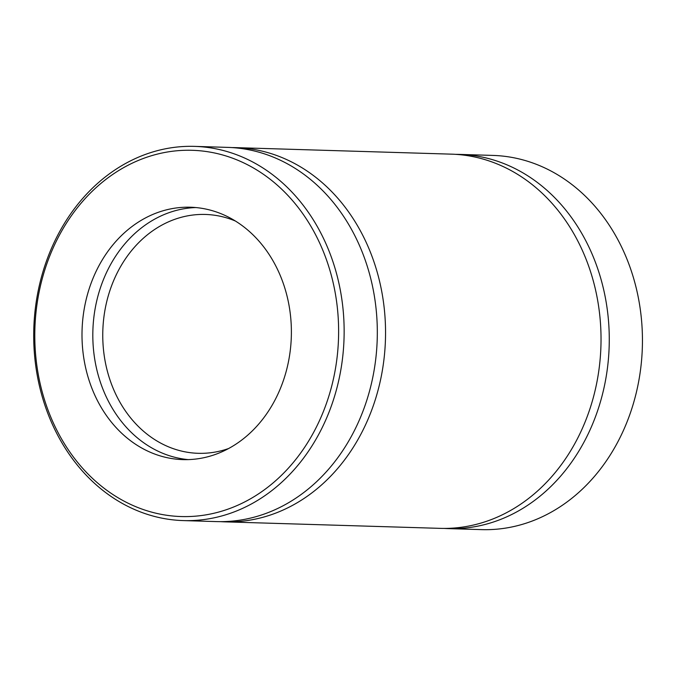 <?xml version="1.0" encoding="UTF-8"?>
<svg xmlns="http://www.w3.org/2000/svg" width="676" height="676" viewBox="0 0 676 676"><rect width="100%" height="100%" fill="white"/><g stroke="black" fill="none" stroke-linecap="round" stroke-linejoin="round"><path stroke-width="1.01" d="M231.86 147.579A187.193 155.184 91.7 0 1 235.983 147.638A187.193 155.184 91.7 0 1 369.206 249.267A187.193 155.184 91.7 0 1 224.66 521.847A187.193 155.184 91.7 0 1 220.545 521.652M235.983 147.638L451.467 154.153A187.193 155.184 91.7 0 1 584.689 255.781A187.193 155.184 91.7 0 1 440.144 528.362L224.66 521.847M322.621 249.765A183.204 151.889 91.7 0 1 177.475 516.38A183.204 151.889 91.7 0 1 59.978 234.116A183.204 151.889 91.7 0 1 322.621 249.765M327.801 248.007A187.193 155.184 91.7 0 1 183.255 520.588A187.193 155.184 91.7 0 1 33.8 328.79A187.193 155.184 91.7 0 1 194.578 146.379A187.193 155.184 91.7 0 1 327.801 248.007M188.283 459.612A126.251 104.67 91.7 0 1 92.882 330.581A126.251 104.67 91.7 0 1 195.913 207.557M280.363 275.766A126.251 104.67 91.7 0 1 182.875 459.612A126.251 104.67 91.7 0 1 82.066 330.251A126.251 104.67 91.7 0 1 190.514 207.228A126.251 104.67 91.7 0 1 280.363 275.766M228.556 448.543A119.483 99.059 91.7 0 1 198.212 453.309A119.483 99.059 91.7 0 1 102.82 330.885A119.483 99.059 91.7 0 1 205.445 214.453A119.483 99.059 91.7 0 1 235.442 221.044M194.578 146.379L227.744 147.385A187.193 155.184 91.7 0 1 360.976 249.013A187.193 155.184 91.7 0 1 216.421 521.593L183.255 520.588M455.582 154.348A187.193 155.184 91.7 0 1 459.705 154.407A187.193 155.184 91.7 0 1 592.928 256.035A187.193 155.184 91.7 0 1 448.382 528.615A187.193 155.184 91.7 0 1 444.267 528.421M459.705 154.407L492.872 155.412A187.193 155.184 91.7 0 1 626.103 257.041A187.193 155.184 91.7 0 1 481.549 529.621L448.382 528.615"/></g></svg>
